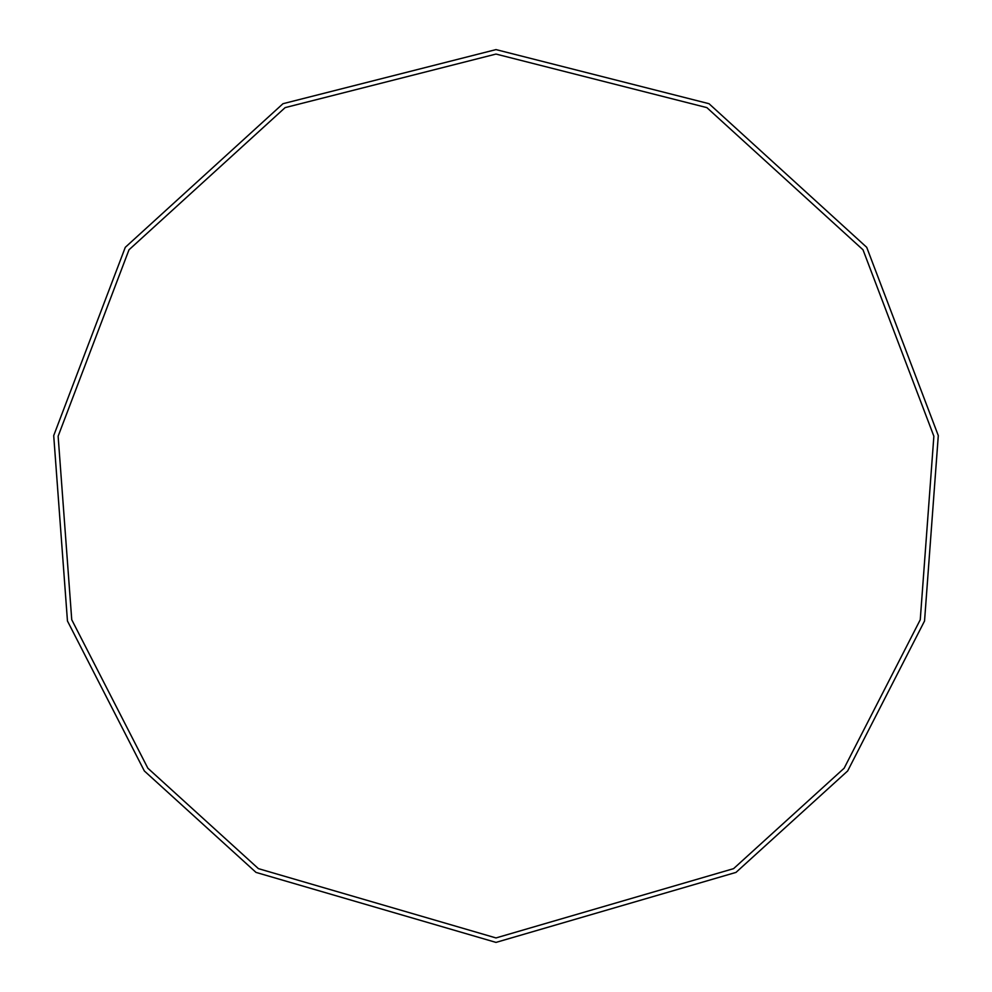 <?xml version="1.0" encoding="UTF-8"?>
<svg xmlns="http://www.w3.org/2000/svg" width="992" height="992" viewBox="0 0 992 992"><rect width="100%" height="100%" fill="white"/><g stroke="black" fill="none" stroke-linecap="round" stroke-linejoin="round"><path stroke-width="1.49" d="M496 942.4L735.99 872.402L847.664 770.958L924.544 620.992L938.296 435.6L866.71 247.318L709.007 103.701L496 49.6L282.993 103.701L125.29 247.318L53.704 435.6L67.456 620.992L144.336 770.958L256.01 872.402L496 942.4M496 937.936L733.584 868.645L844.142 768.217L920.254 619.74L933.869 436.207L863.003 249.798L706.874 107.62L496 54.064L285.126 107.62L128.997 249.798L58.131 436.207L71.746 619.74L147.858 768.217L258.416 868.645L496 937.936"/></g></svg>
